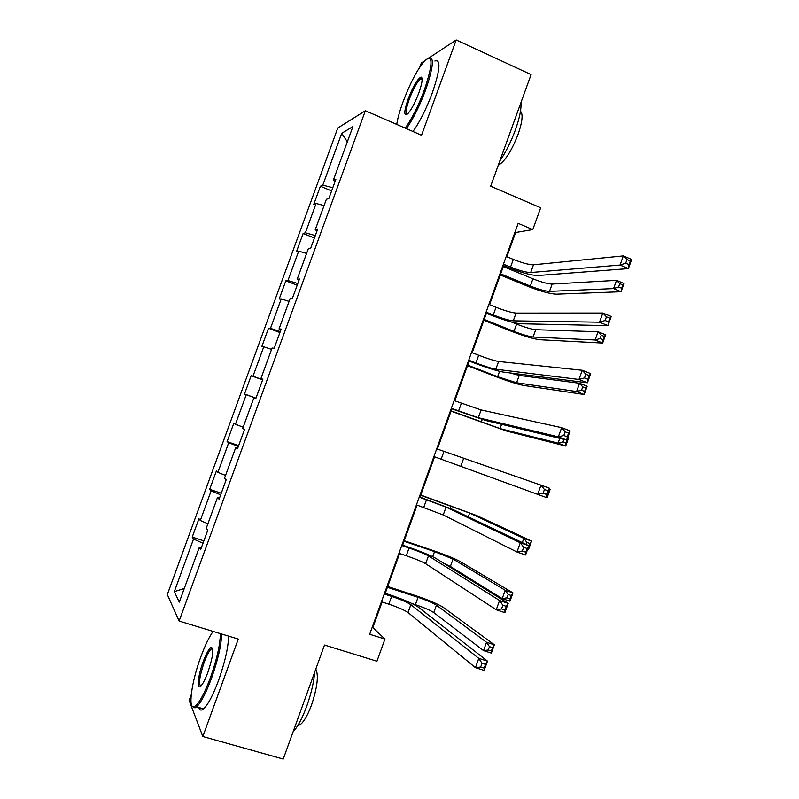 <?xml version="1.0" encoding="UTF-8"?>
<svg xmlns="http://www.w3.org/2000/svg" width="799" height="799" viewBox="0 0 799 799"><rect width="100%" height="100%" fill="white"/><g stroke="black" fill="none" stroke-linecap="round" stroke-linejoin="round"><path stroke-width="1.2" d="M191.231 694.691L189.133 700.453L202.826 736.518L283.226 759.05L324.504 645.043L376.938 661.252L384.938 639.09L372.843 627.605L382.102 601.997M337.767 128.05L167.321 594.566L179.116 621.063L365.363 110.741L337.767 128.05M424.579 60.844L421.323 62.991L419.855 67.036M365.363 110.741L421.542 135.251L456.209 39.95L429.592 57.528M456.209 39.95L531.085 74.587L490.666 186.207L540.663 207.77L532.793 229.583L518.171 223.37L369.687 634.286L384.938 639.09M201.318 547.864L199.231 547.525L200.659 549.662L207.75 530.236L206.252 528.279L217.488 497.517L219.086 499.195L226.157 479.799L224.499 478.301L235.715 447.59L237.473 448.808L244.534 429.463L242.716 428.414L253.902 397.762L255.83 398.531L262.881 379.215L260.893 378.616L272.059 348.024L274.157 348.334L281.188 329.058L279.041 328.918L290.187 298.377L292.444 298.237L299.465 278.991L297.148 279.3L308.284 248.819L310.691 248.229L317.712 229.023L315.235 229.782L326.342 199.351L328.918 198.322L335.92 179.146L333.283 180.354L352.908 126.592L341.722 133.313L347.345 141.813M199.231 547.525L179.286 602.136L174.312 591.659L193.528 539.035L192.219 537.088L203.865 540.863M341.722 133.313L322.786 185.148L320.379 186.247L313.747 204.414L316.104 203.465L305.388 232.799L303.131 233.498L296.479 251.685L298.686 251.146L287.95 280.539L285.842 280.819L279.181 299.046L281.238 298.916L270.481 328.359L268.524 328.229L261.852 346.486L263.76 346.776L252.983 376.259L251.166 375.72L244.494 394.007L246.252 394.706L235.455 424.249L233.787 423.3L227.096 441.617L228.704 442.736L217.897 472.329L216.379 470.961L209.678 489.318L211.136 490.846L200.309 520.489L198.941 518.701L192.219 537.088M219.525 497.967L217.488 497.517M200.309 520.489L207.89 523.794M211.136 490.846L220.674 494.831M237.712 448.159L235.715 447.59M217.897 472.329L225.538 475.445M228.704 442.736L238.322 446.501M255.86 398.451L253.902 397.762M235.455 424.249L243.156 427.195M246.252 394.706L255.93 398.252M262.831 379.355L260.893 378.616M252.983 376.259L262.701 379.715M263.76 346.776L271.55 349.423M280.928 329.767L279.041 328.918M270.481 328.359L280.269 331.585M281.238 298.916L289.088 301.393M299.006 280.269L297.148 279.3M287.95 280.539L297.807 283.545M298.686 251.146L306.596 253.443M317.033 230.861L315.235 229.782M305.388 232.799L315.315 235.585M316.104 203.465L324.064 205.583M335.041 181.553L333.283 180.354M322.786 185.148L332.784 187.715M202.826 736.518L238.272 639.08L179.116 621.063M506.866 256.719L515.615 232.519L532.793 229.583M385.238 593.317L399.62 553.507M402.636 545.158L417.108 505.108M420.004 497.088L434.566 456.798M437.363 449.058L451.884 408.868M454.791 400.848L469.173 361.038M472.179 352.719L486.421 313.298M489.537 304.679L503.64 265.638M174.312 591.659L184.279 588.473M193.528 539.035L202.996 543.25M514.965 232.249L515.615 232.519M372.174 627.395L372.843 627.605M320.379 186.247L331.625 190.911M303.131 233.498L314.416 238.032M285.842 280.819L297.188 285.243M268.524 328.229L279.92 332.534M244.494 394.007L255.97 398.152M251.166 375.72L262.631 379.905M227.096 441.617L238.631 445.632M209.678 489.318L221.263 493.213M503.44 264.129L510.551 267.076C519.58 270.651 526.291 272.469 530.696 272.529L620.054 265.048L623.34 255.9L631.679 259.465L628.404 268.594L537.907 275.525C531.265 275.395 521.228 272.669 507.784 267.345L503 265.368M506.216 256.449L513.318 259.405C522.346 262.991 529.068 264.789 533.482 264.799L623.34 255.9L627.025 259.515L625.707 263.181L629.053 264.609L630.371 260.943L627.025 259.515M629.053 264.609L628.404 268.594L620.054 265.048L625.707 263.181M630.371 260.943L631.679 259.465M500.673 273.867L530.326 286.062C538.836 289.418 545.228 291.186 549.512 291.375L613.562 288.589L616.518 280.349L624.029 283.525L621.083 291.735L556.294 294.172C549.832 293.862 540.264 291.216 527.59 286.222L500.264 274.986M503.31 266.566L532.933 278.811C541.442 282.177 547.844 283.925 552.149 284.064L616.518 280.349L619.804 283.675L618.616 286.971L621.632 288.239L622.821 284.943L619.804 283.675M621.632 288.239L621.083 291.735L613.562 288.589L618.616 286.971M622.821 284.943L624.029 283.525M405.183 128.11C411.875 118.871 418.316 106.017 424.509 89.548C432.968 63.95 433.138 54.232 425.008 60.394C417.647 68.794 410.287 82.726 402.906 102.202C399.72 111.001 397.652 118.412 396.723 124.424M428.394 58.077C434.446 56.02 433.547 66.587 425.697 89.788C419.565 106.137 413.123 119.091 406.371 128.639M418.866 92.854C415.15 102.622 411.485 109.563 407.88 113.688C403.745 116.774 403.805 111.94 408.069 99.176C413.143 86.222 417.468 78.851 421.053 77.064C423.001 77.743 422.272 83.006 418.866 92.854M422.112 78.622L420.723 78.701C417.188 81.758 413.343 88.659 409.208 99.406C406.012 108.594 405.293 113.598 407.061 114.427M520.958 102.562C521.467 108.874 519.61 118.002 515.385 129.927C510.941 141.932 505.717 152.379 499.705 161.238M520.479 111.231C523.215 113.977 522.416 121.708 518.062 134.412C511.62 150.781 505.188 160.979 498.756 164.984L498.276 165.173M421.602 79.101L422.062 78.262M434.856 61.014C441.018 59.016 440.189 69.603 432.359 92.774C426.237 109.093 419.775 122.007 412.953 131.505M213.123 631.42C209.188 636.813 205.093 645.292 200.839 656.828C191.61 681.587 187.625 709.792 194.267 706.666C198.671 704.249 204.055 694.561 210.447 677.622C216.958 658.985 220.254 644.324 220.324 633.617M221.653 634.016C221.343 645.123 217.967 659.844 211.535 678.171C205.992 693.033 201.018 702.591 196.604 706.855L194.946 707.924L192.1 706.086M207.93 672.189C205.693 678.261 203.565 682.606 201.558 685.202C196.394 692.064 197.553 676.683 203.136 661.802C206.302 653.362 209.008 648.528 211.236 647.29C214.112 648.398 213.003 656.708 207.93 672.189M212.714 648.628L211.136 648.998C209.058 650.985 206.741 655.43 204.174 662.321C199.55 676.244 198.412 684.154 200.769 686.071M314.756 671.969C313.787 682.446 311.131 693.842 306.766 706.156C302.272 718.291 297.707 726.88 293.053 731.904M315.805 669.073C318.791 675.305 317.373 687.26 311.56 704.918C307.655 715.365 303.81 721.986 300.015 724.793L297.797 725.522M212.095 649.287L212.584 648.169M228.574 636.124C228.344 647.24 225.028 661.952 218.616 680.259C213.083 695.08 208.08 704.618 203.605 708.853C201.218 710.84 199.63 710.381 198.821 707.485M486.102 312.109L493.253 314.976C502.311 318.481 508.983 320.439 513.268 320.838L599.53 322.197L602.826 313.028L611.215 316.484L607.929 325.632L520.519 323.755C514.047 323.116 504.069 320.189 490.586 314.966L485.772 313.038M488.888 304.419L496.029 307.295C505.078 310.811 511.76 312.739 516.064 313.088L602.826 313.028L606.441 316.823L605.123 320.509L608.488 321.887L609.807 318.212L606.441 316.823M608.488 321.887L607.929 325.632L599.53 322.197L605.123 320.509M609.807 318.212L611.215 316.484M468.733 360.169L475.914 362.956C485.013 366.401 491.645 368.489 495.799 369.238L578.955 379.465L582.261 370.277L590.701 373.622L587.405 382.791L503.09 372.064C496.798 370.926 486.891 367.79 473.348 362.666L468.514 360.788M471.52 352.469L478.701 355.255C487.789 358.711 494.421 360.788 498.606 361.478L582.261 370.277L585.817 374.262L584.488 377.947L587.884 379.285L589.203 375.6L585.817 374.262M587.884 379.285L587.405 382.791L578.955 379.465L584.488 377.947M589.203 375.6L590.701 373.622M484.194 319.47L513.987 331.355C522.526 334.641 528.888 336.539 533.063 337.028L595.095 340.004L598.051 331.755L605.612 334.831L602.656 343.071L539.874 339.745C533.572 338.996 524.064 336.159 511.35 331.255L483.884 320.309M511.34 321.977L516.603 324.084C525.143 327.39 531.505 329.268 535.7 329.707L598.051 331.755L601.287 335.23L600.099 338.536L603.135 339.765L604.324 336.459L601.287 335.23M603.135 339.765L602.656 343.071L595.095 340.004L600.099 338.536M604.324 336.459L605.612 334.831M467.685 365.143L497.627 376.719L516.583 382.761L576.588 391.53L579.555 383.26L587.155 386.247L584.189 394.496L523.435 385.408C517.293 384.199 507.834 381.183 495.07 376.359L467.485 365.702M510.112 372.963L519.22 375.43L579.555 383.26L582.741 386.886L581.552 390.192L584.608 391.39L585.797 388.074L582.741 386.886M584.608 391.39L584.189 394.496L576.588 391.53L581.552 390.192M585.797 388.074L587.155 386.247M451.335 408.319L478.311 417.727L558.341 436.853L561.647 427.655L570.146 430.881L566.841 440.069L485.632 420.464L451.225 408.629M454.132 400.599L481.118 409.947L561.647 427.655L565.143 431.82L563.824 435.515L567.23 436.803L568.558 433.108L565.143 431.82M567.23 436.803L566.841 440.069L558.341 436.853L563.824 435.515M568.558 433.108L570.146 430.881M433.907 456.559L537.687 494.371L541.003 485.153L549.542 488.259L546.236 497.467L537.687 494.371L543.1 493.203L546.536 494.441L547.864 490.746L544.429 489.497L543.1 493.203M436.703 448.818L541.003 485.153L544.429 489.497M546.236 497.467L546.536 494.441M547.864 490.746L549.542 488.259M416.449 504.878L443.225 514.956L516.983 552.009L520.299 542.771L528.898 545.767L453.442 509.742L419.345 496.858M419.245 497.128L446.042 507.145L520.299 542.771L523.675 547.305L522.346 551.01L525.792 552.209L527.13 548.504L523.675 547.305M527.13 548.504L528.898 545.767L525.592 554.985L516.983 552.009L522.346 551.01M525.592 554.985L525.792 552.209M567.789 437.433L568.658 437.752L565.692 446.022L506.956 431.15L451.055 411.175M451.155 410.906L500.074 428.574L558.052 443.145L559.769 438.361M563.904 439.36L562.965 441.957L566.032 443.105L566.98 439.7M566.032 443.105L565.692 446.022L558.052 443.145L562.965 441.957M567.23 439.79L568.658 437.752M547.185 494.841L548.374 491.515M549.263 489.048L550.131 489.368L547.165 497.647L546.286 497.328M547.165 497.647L547.435 494.931M548.623 491.605L550.131 489.368M522.326 542.621L523.844 538.366L531.575 541.073L476.584 515.495L420.753 495.04M420.664 495.29L469.632 513.058L523.844 538.366L526.891 542.441L526.161 544.459M528.539 546.766L529.987 543.52L526.891 542.441M529.987 543.52L531.575 541.073L528.598 549.372L527.72 549.063M528.598 549.372L528.788 546.846M398.951 553.288L406.282 555.744C415.51 558.93 421.962 561.587 425.637 563.704L496.239 609.777L499.565 600.508L508.214 603.385L435.894 558.391C430.291 555.285 420.624 551.36 406.901 546.606L401.967 544.938M401.757 545.527L409.078 547.994C418.296 551.19 424.758 553.817 428.464 555.884L499.565 600.508L502.871 605.233L501.542 608.948L505.008 610.096L506.346 606.381L502.871 605.233M506.346 606.381L508.214 603.385L504.888 612.633L496.239 609.777L501.542 608.948M504.888 612.633L505.008 610.096M444.134 563.525L450.386 566.471L502.221 598.601L505.208 590.271L512.978 592.878L460.024 561.447C454.491 558.491 445.263 554.756 432.329 550.271L404.234 540.733M404.044 541.263L434.536 551.61L453.043 559.09L505.208 590.271L508.194 594.486L506.995 597.832L510.122 598.87L511.32 595.535L508.194 594.486M511.32 595.535L512.978 592.878L509.992 601.188L502.221 598.601L506.995 597.832M509.992 601.188L510.122 598.87M381.433 601.777L388.793 604.164C398.052 607.28 404.464 610.066 408.019 612.533L475.445 667.654L478.781 658.376L487.48 661.133L418.316 607.13C412.893 603.505 403.295 599.37 389.522 594.716L384.569 593.098M384.239 594.007L391.6 596.394C400.848 599.53 407.27 602.296 410.846 604.703L478.781 658.376L482.027 663.29L480.688 667.015L484.184 668.114L485.522 664.388L482.027 663.29M485.522 664.388L487.48 661.133L484.154 670.401L475.445 667.654L480.688 667.015M484.154 670.401L484.184 668.114M412.194 603.644L415.39 604.683C424.109 607.63 430.232 610.266 433.767 612.593L483.535 650.616L486.531 642.276L494.341 644.783L443.445 607.49C438.072 604.064 428.893 600.149 415.929 595.744L387.695 586.506M387.405 587.325L418.037 597.342C426.746 600.299 432.878 602.915 436.434 605.193L486.531 642.276L489.477 646.641L488.269 649.986L491.405 650.985L492.603 647.649L489.477 646.641M492.603 647.649L494.341 644.783L491.355 653.113L483.535 650.616L488.269 649.986M491.355 653.113L491.405 650.985M513.318 259.405L510.551 267.076M533.482 264.799L530.696 272.529M532.933 278.811L530.326 286.062M552.149 284.064L549.512 291.375M496.029 307.295L493.253 314.976M516.064 313.088L513.268 320.838M478.701 355.255L475.914 362.956M498.606 361.478L495.799 369.238M516.603 324.084L513.987 331.355M535.7 329.707L533.063 337.028M499.555 371.345L497.627 376.719M519.22 375.43L516.583 382.761M461.343 403.315L458.556 411.026M481.118 409.947L478.311 417.727M443.954 451.455L441.158 459.175M463.6 458.506L460.783 466.296M426.526 499.685L423.74 507.425M446.042 507.145L443.225 514.956M482.187 419.495L481.238 422.152M501.602 424.319L500.074 428.574M451.006 505.947L450.157 508.304M469.632 513.058L468.274 516.823M409.078 547.994L406.282 555.744M428.464 555.884L425.637 563.704M434.536 551.61L432.698 556.703M453.043 559.09L450.386 566.471M391.6 596.394L388.793 604.164M410.846 604.703L408.019 612.533M418.037 597.342L415.39 604.683M436.434 605.193L433.767 612.593M420.723 78.701L422.152 79.351M421.562 78.402L421.053 77.064M203.605 708.853L196.604 706.855M211.136 648.998L212.844 649.507M298.496 724.353L300.015 724.793M211.895 648.528L211.236 647.29M194.267 706.666L194.946 707.924"/></g></svg>

